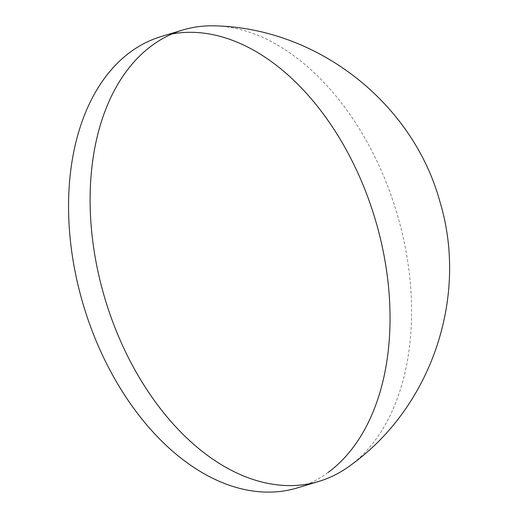 <?xml version="1.0" encoding="UTF-8"?>
<svg xmlns="http://www.w3.org/2000/svg" width="518" height="518" viewBox="0 0 518 518"><rect width="100%" height="100%" fill="white"/><g stroke="black" fill="none" stroke-linecap="round" stroke-linejoin="round"><path stroke-width="0.39" stroke-dasharray="2.59 1.94" d="M297.487 487.865A235.729 152.091 73.2 0 0 328.205 472.39M349.754 465.883L349.754 465.883A235.729 152.091 73.2 0 0 396.354 211.435A235.729 152.091 73.2 0 0 216.433 25.9M172.08 33.923A235.729 152.091 73.2 0 0 161.117 36.558"/><path stroke-width="0.78" d="M349.449 466.109L350.142 465.598C431.436 407.549 468.939 296.717 439.821 201.373C412.872 103.179 318.428 28.853 216.433 25.9A235.729 152.091 73.2 0 0 182.666 30.044L161.117 36.558A235.729 152.091 73.2 0 0 130.4 52.027A235.729 152.091 73.2 0 0 92.275 331.222A235.729 152.091 73.2 0 0 297.487 487.865L319.036 481.351A235.729 152.091 73.2 0 0 349.449 466.109A235.729 152.091 73.2 0 0 349.754 465.883M182.666 30.044A235.729 152.091 73.2 0 0 151.949 45.519A235.729 152.091 73.2 0 0 113.824 324.708A235.729 152.091 73.2 0 0 319.036 481.351M328.205 472.39A235.729 152.091 73.2 0 0 369.347 201.373A235.729 152.091 73.2 0 0 172.08 33.923"/></g></svg>
